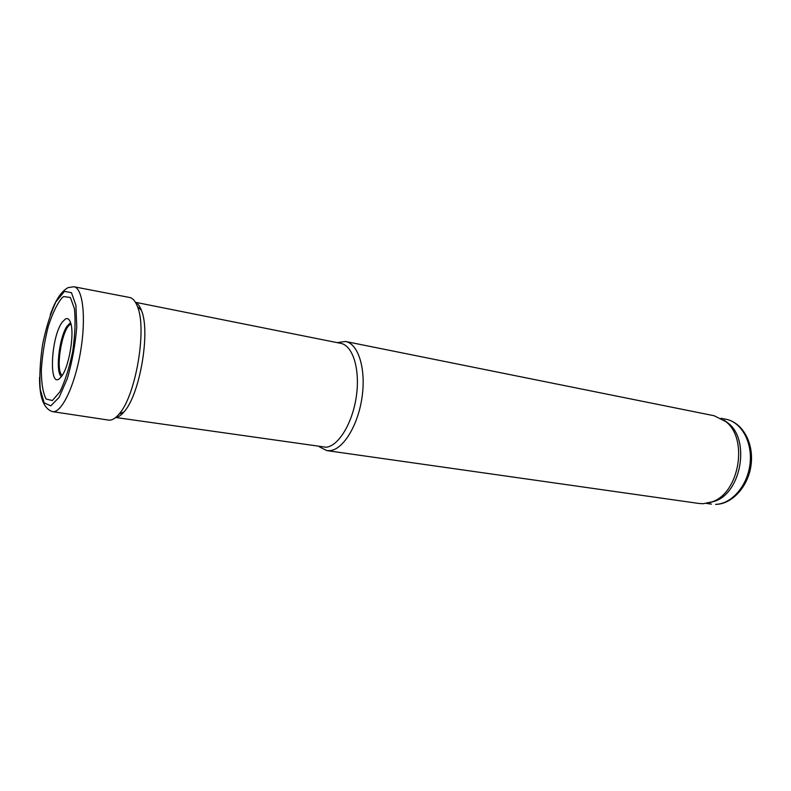 <?xml version="1.0" encoding="UTF-8"?>
<svg xmlns="http://www.w3.org/2000/svg" width="791" height="791" viewBox="0 0 791 791"><rect width="100%" height="100%" fill="white"/><g stroke="black" fill="none" stroke-linecap="round" stroke-linejoin="round"><path stroke-width="1.19" d="M709.804 502.631L714.896 501.168C741.325 492.635 750.352 440.053 728.274 423.195L723.963 420.12M319.188 446.707L326.821 450.603L699.066 503.481L703.268 503.709L712.137 501.82C739.249 493.06 748.543 438.956 725.891 421.662L714.125 415.74L345.548 341.485L337.055 342.612M326.821 450.603L330.213 450.623C343.462 449.258 358.254 424.975 362.11 396.756C366.114 368.537 358.224 343.729 345.548 341.485M115.674 417.49L326.208 447.251C338.756 445.887 352.746 422.73 356.405 395.895C360.202 369.061 352.766 345.469 340.763 343.353L135.449 302.291M63.656 296.546L70.379 297.475L74.423 308.609C75.649 320.642 75.076 334.919 72.703 351.431C69.341 367.736 65.06 381.213 59.879 391.871L52.374 400.533L46.125 399.03C42.981 393.068 41.389 383.408 41.33 370.069C42.259 355.545 44.563 341.04 48.241 326.535C52.513 313.236 57.16 303.625 62.173 297.683L63.656 296.546M50.288 314.778C55.232 300.521 61.154 291.474 68.036 287.627L73.919 286.757C82.956 287.954 86.367 318.12 80.464 352.153C74.68 386.216 61.401 413.515 52.483 411.627L52.295 411.597C43.634 408.522 39.382 397.112 39.55 377.356M73.919 286.757L129.447 297.446C132.71 298.049 135.39 301.094 137.466 306.582C147.205 329.007 135.666 396.222 119.006 414.128C115.219 418.607 111.679 420.585 108.407 420.061L52.483 411.627M135.39 302.211C137.802 303.398 139.809 306.117 141.421 310.369C150.705 331.647 139.849 394.907 124.009 411.874C121.072 415.344 118.264 417.233 115.595 417.559M61.352 376.565C55.152 372.383 59.147 337.352 67.008 326.258L70.3 322.886M62.301 322.036L65.475 318.931C67.433 317.992 69.025 318.941 70.231 321.799C75.204 331.993 68.777 369.417 60.699 377.356C48.558 391.881 50.416 337.559 62.301 322.036M715.598 504.351C731.576 504.045 747.446 485.961 749.997 464.149C752.716 442.347 741.523 422.167 726.019 419.26C742.284 422.404 753.635 442.426 751.203 463.783C749.107 485.031 733.01 504.114 715.875 504.371L715.598 504.351M71.012 324.29C62.459 325.783 54.698 371.019 62.262 375.27M64.437 291.385L71.457 292.67L75.906 305.227L76.747 326.901C75.313 344.678 72.169 361.902 67.324 378.573L59.117 397.339L50.842 405.842L44.167 402.846L40.272 389.498C39.303 376.289 40.094 361.22 42.625 344.303C46.076 327.603 50.495 313.473 55.884 301.895L64.437 291.385M726.019 419.26L721.026 418.261M711.455 504.124L706.422 503.402M728.274 423.195L725.891 421.662M714.896 501.168L712.137 501.82M137.466 306.582L141.421 310.369M119.006 414.128L124.009 411.874"/></g></svg>
